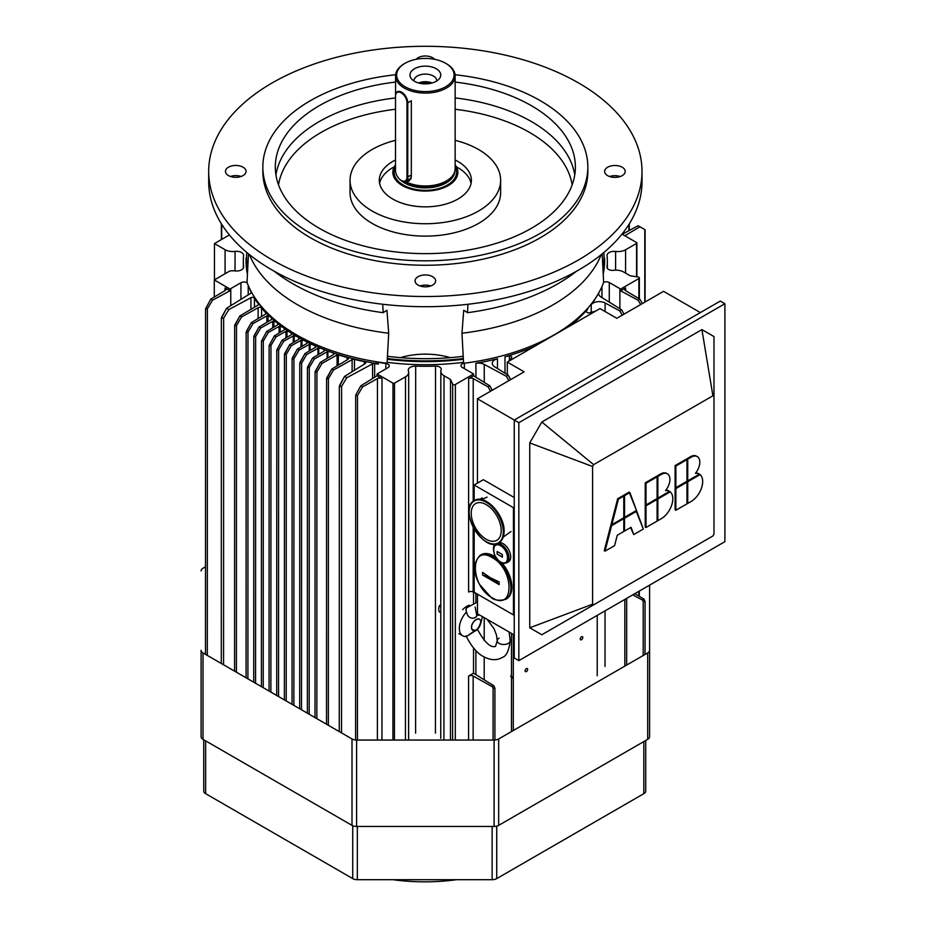 <?xml version="1.0" encoding="UTF-8"?>
<svg xmlns="http://www.w3.org/2000/svg" width="926" height="926" viewBox="0 0 926 926"><rect width="100%" height="100%" fill="white"/><g stroke="black" fill="none" stroke-linecap="round" stroke-linejoin="round"><path stroke-width="1.39" d="M502.367 557.186L497.146 554.176L497.146 551.526L502.367 554.535L502.367 557.186L497.146 554.176L497.146 551.526L502.367 554.535L502.367 557.186A37.92 21.888 -0 0 0 497.146 554.176L497.146 551.526L502.367 554.535L502.367 557.186L497.146 554.176L497.146 551.526L502.367 554.535L502.367 557.186L497.146 554.176L502.367 557.186A37.92 21.888 -0 0 0 497.146 554.176L502.367 557.186M500.63 545.703A9.978 5.764 -120 0 0 494.519 554.396A9.978 5.764 -120 0 0 506.742 561.457A9.978 5.764 -120 0 0 500.63 545.703C491.567 539.962 491.486 557.128 500.561 561.966C509.705 567.835 509.775 550.484 500.63 545.703A9.978 5.764 -120 0 0 494.519 554.396A9.978 5.764 -120 0 0 506.742 561.457A9.978 5.764 -120 0 0 500.63 545.703C491.567 539.962 491.486 557.128 500.561 561.966C509.705 567.835 509.775 550.484 500.63 545.703A1.088 0.625 120 0 1 501.371 544.569C508.906 551.225 510.712 557.302 506.788 562.8A10.834 6.251 60 0 1 506.753 562.823A10.834 6.251 60 0 0 506.788 562.8C503.86 563.147 501.417 565.798 494.878 555.473C492.678 548.759 493.037 544.951 495.954 544.037L501.371 544.569A10.834 6.251 60 0 1 508.455 554.118A10.834 6.251 60 0 1 506.788 562.8C503.86 563.147 501.417 565.798 494.878 555.473C492.678 548.759 493.037 544.951 495.954 544.037A10.834 6.251 60 0 1 501.371 544.569C508.906 551.225 510.712 557.302 506.788 562.8A10.834 6.251 60 0 0 508.455 554.118A10.834 6.251 60 0 0 501.371 544.569A1.088 0.625 120 0 0 500.63 545.703M503.061 543.608A10.834 6.251 60 0 1 510.133 553.146A10.834 6.251 60 0 1 508.478 561.827L506.788 562.8L508.478 561.827A10.834 6.251 60 0 0 510.133 553.146A10.834 6.251 60 0 0 503.061 543.608A10.834 6.251 60 0 0 499.126 542.59A10.834 6.251 60 0 1 503.061 543.608M495.896 544.083A10.834 6.251 60 0 1 495.954 544.037L501.371 544.569A10.834 6.251 60 0 0 495.954 544.037A10.834 6.251 60 0 0 495.896 544.083M499.137 584.595C495.364 580.405 489.854 577.222 482.596 575.046A40.524 29.482 41.4 0 1 482.596 572.384L490.12 577.592L499.137 581.933A40.524 15.024 73.6 0 1 499.137 584.595L482.596 575.046L482.596 572.384L490.12 577.592L499.137 581.933L499.137 584.595A37.92 21.888 -0 0 0 482.596 575.046A40.524 29.482 41.4 0 1 482.596 572.384L490.12 577.592L499.137 581.933A40.524 15.024 73.6 0 1 499.137 584.595L482.596 575.046L482.596 572.384L490.12 577.592L499.137 581.933L499.137 584.595C495.364 580.405 489.854 577.222 482.596 575.046L499.137 584.595A37.92 21.888 -0 0 0 482.596 575.046L499.137 584.595M492.215 557.66C469.91 543.539 469.748 585.799 492.053 597.675C514.543 612.144 514.717 569.421 492.215 557.66C469.91 543.539 469.748 585.799 492.053 597.675C514.543 612.144 514.717 569.421 492.215 557.66C469.91 543.539 469.748 585.799 492.053 597.675C514.543 612.144 514.717 569.421 492.215 557.66C469.91 543.539 469.748 585.799 492.053 597.675C514.543 612.144 514.717 569.421 492.215 557.66A1.088 0.625 120 0 1 492.968 556.491C508.386 564.432 517.183 594.052 505.7 599.33C498.859 601.02 493.905 600.291 490.849 597.131L479.691 584.595C472.839 572.592 473.024 562.811 480.235 555.23C483.777 553.308 488.025 553.725 492.968 556.491A25.453 14.7 60 0 1 509.601 578.924A25.453 14.7 60 0 1 505.7 599.33C498.859 601.02 493.905 600.291 490.849 597.131L479.691 584.595C472.839 572.592 473.024 562.811 480.235 555.23A25.453 14.7 60 0 1 485.93 554.084A25.453 14.7 60 0 0 480.235 555.23C483.777 553.308 488.025 553.725 492.968 556.491C508.386 564.432 517.183 594.052 505.7 599.33A25.453 14.7 60 0 0 509.601 578.924A25.453 14.7 60 0 0 492.968 556.491A1.088 0.625 120 0 0 492.215 557.66M493.859 555.982A25.453 14.7 60 0 1 495.85 557.255A25.453 14.7 60 0 0 493.859 555.982A25.453 14.7 60 0 0 481.126 554.72A25.453 14.7 60 0 1 493.859 555.982M501.95 562.869A25.453 14.7 60 0 1 506.591 598.809L505.712 599.319L506.591 598.809A25.453 14.7 60 0 0 501.95 562.869M488.801 554.651A25.453 14.7 60 0 1 492.968 556.491A25.453 14.7 60 0 0 488.801 554.651M480.744 622.168C480.895 614.795 469.841 621.774 471.716 628.777C475.293 632.111 478.302 629.912 480.744 622.168A6.505 3.75 120 0 0 475.57 619.888A6.505 3.75 120 0 0 471.693 628.708A6.505 3.75 120 0 0 477.839 628.777A6.505 3.75 120 0 0 480.42 624.309A6.505 3.75 120 0 0 480.744 622.168C480.895 614.795 469.841 621.774 471.716 628.777C475.293 632.111 478.302 629.912 480.744 622.168A6.505 3.75 120 0 0 475.57 619.888A6.505 3.75 120 0 0 471.693 628.708A6.505 3.75 120 0 0 477.839 628.777A6.505 3.75 120 0 0 480.42 624.309A6.505 3.75 120 0 0 480.744 622.168M475.212 617.573L476.844 615.871L475.119 606.97L476.844 615.871L475.212 617.573A6.505 5.035 29.9 0 0 476.67 616.172A6.505 5.035 29.9 0 1 475.212 617.573L472.711 618.255C469.32 618.024 467.271 615.906 466.542 611.924L465.917 610.188L466.646 607.815L477.469 602.027L466.646 607.815L465.94 609.47L466.669 607.792L465.917 610.188L466.542 611.924A16.251 9.376 120 0 0 462.711 635.826A16.251 9.376 120 0 0 466.542 636.532L476.844 629.796A6.505 1.69 160.9 0 1 475.212 630.988A6.505 1.69 160.9 0 1 472.711 632.18L476.844 629.796A6.505 1.69 160.9 0 1 475.212 630.988A6.505 1.69 160.9 0 1 472.711 632.18L466.542 636.532A16.251 9.376 120 0 1 459.342 628.384A16.251 9.376 120 0 1 466.542 611.924A16.251 9.376 120 0 0 462.711 635.826A16.251 9.376 120 0 0 466.542 636.532A16.251 9.376 120 0 1 459.342 628.384A16.251 9.376 120 0 1 466.542 611.924C467.271 615.906 469.32 618.024 472.711 618.255A6.505 5.035 29.9 0 0 475.212 617.573L472.711 618.255C469.32 618.024 467.271 615.906 466.542 611.924C467.271 615.906 469.32 618.024 472.711 618.255A6.505 5.035 29.9 0 0 475.212 617.573M497.216 640.711A6.505 3.75 0 0 0 503.698 644.496A6.505 3.75 0 0 0 510.214 640.746A6.505 3.75 0 0 1 503.756 644.496A6.505 3.75 0 0 1 497.216 640.78A6.505 3.75 0 0 0 503.756 644.496A6.505 3.75 0 0 0 510.214 640.746A6.505 3.75 0 0 1 503.698 644.496A6.505 3.75 0 0 1 497.216 640.711L496.475 635.062L494.148 628.881L487.099 619.32L494.148 628.881L496.475 635.062L497.216 640.711M469.25 605.187A16.251 9.376 120 0 0 462.664 609.678A16.251 9.376 120 0 1 469.25 605.187M480.698 622.839A16.251 9.376 120 0 0 482.261 616.519A16.251 9.376 120 0 1 481.52 620.466A16.251 9.376 120 0 0 482.261 616.519A16.251 9.376 120 0 1 480.698 622.839M499.126 638.095A6.505 3.75 0 0 0 497.216 640.78L495.491 646.417C490.537 648.026 484.495 642.285 477.365 629.194C484.495 642.285 490.537 648.026 495.491 646.417L497.216 640.78A6.505 3.75 0 0 1 499.126 638.095M638.107 300.244L640.699 304.538L638.107 300.244L639.901 299.202L625.559 290.625A3.253 1.875 180 0 1 624.645 289.329A3.253 1.875 180 0 1 625.594 287.998L620.663 290.845L638.107 300.244L639.901 299.202L625.559 290.625A3.253 1.875 180 0 1 624.645 289.329A3.253 1.875 180 0 1 625.594 287.998L620.663 290.845L638.107 300.244M642.366 303.578L639.901 299.202L642.366 303.578M619.888 308.705L619.888 288.657L620.663 289.074L620.663 290.845L620.663 289.074L638.871 278.564A1.62 0.938 0 0 0 639.345 277.904A1.62 0.938 0 0 0 638.141 277.001L630.189 275.763L623.661 272.001A10.834 6.251 0 0 0 613.637 270.311A5.417 3.125 180 0 1 607.028 267.255A5.417 3.125 180 0 1 607.039 267.082L607.039 267.082A181.994 105.101 180 0 0 607.329 261.225A181.994 105.101 180 0 1 607.039 267.082A5.417 3.125 180 0 0 607.028 267.255A5.417 3.125 180 0 0 613.637 270.311A10.834 6.251 0 0 1 623.661 272.001L630.189 275.763L638.141 277.001A1.62 0.938 0 0 1 639.345 277.904A1.62 0.938 0 0 1 638.871 278.564L638.871 298.589L638.871 278.564L620.663 289.074L609.273 282.523L619.888 288.657L619.888 308.705M643.211 601.333L643.2 655.515L643.211 601.333L645.052 601.495L643.998 599.122L634.842 593.647L643.998 599.122L642.424 600.036L643.211 601.333L645.052 601.495L643.998 599.122L642.424 600.036L643.211 601.333M632.782 594.839L642.424 600.036L632.782 594.839M463.208 356.29A174.956 101.027 180 0 1 387.438 356.279A174.956 101.027 180 0 0 463.208 356.29M597.224 675.795L597.235 615.362L597.224 675.795M582.801 637.528A1.783 1.03 -60 0 1 582.014 639.322A1.783 1.03 -60 0 1 580.637 639.808A1.783 1.03 -60 0 1 580.637 637.736A1.783 1.03 -60 0 1 582.431 636.706A1.783 1.03 -60 0 1 582.801 637.528A1.783 1.03 -60 0 1 582.014 639.322A1.783 1.03 -60 0 1 580.637 639.808A1.783 1.03 -60 0 1 580.637 637.736A1.783 1.03 -60 0 1 582.431 636.706A1.783 1.03 -60 0 1 582.801 637.528M527.646 669.371A1.783 1.03 -60 0 1 526.859 671.165A1.783 1.03 -60 0 1 525.482 671.651A1.783 1.03 -60 0 1 525.482 669.579A1.783 1.03 -60 0 1 527.276 668.549A1.783 1.03 -60 0 1 527.646 669.371A1.783 1.03 -60 0 1 526.859 671.165A1.783 1.03 -60 0 1 525.482 671.651A1.783 1.03 -60 0 1 525.482 669.579A1.783 1.03 -60 0 1 527.276 668.549A1.783 1.03 -60 0 1 527.646 669.371M595.43 311.217L589.735 312.722A2.165 1.25 180 0 1 587.57 312.722A2.165 1.25 180 0 1 586.482 311.645A2.165 1.25 180 0 1 586.494 311.518A12.999 7.512 180 0 1 587.755 308.971A180.917 104.476 0 0 1 568.923 326.519A180.917 104.476 0 0 0 587.755 308.971A12.999 7.512 180 0 0 586.494 311.518L586.494 311.518A2.165 1.25 180 0 0 586.482 311.645A2.165 1.25 180 0 0 587.57 312.722A2.165 1.25 180 0 0 589.735 312.722L595.43 311.217M504.983 356.765A180.917 104.476 0 0 0 535.367 345.896A180.917 104.476 0 0 1 504.983 356.765L504.983 373.213L504.983 356.765A12.999 7.512 0 0 1 509.381 356.035A12.999 7.512 0 0 0 504.983 356.765M511.476 357.911A2.165 1.25 0 0 0 511.765 357.286A2.165 1.25 0 0 0 509.381 356.035L509.381 360.006L509.381 356.035A2.165 1.25 0 0 1 511.765 357.286A2.165 1.25 0 0 1 511.476 357.911L508.443 361.441L511.476 357.911M463.336 358.512A178.741 103.226 180 0 1 387.323 358.501A178.741 103.226 180 0 0 463.336 358.512M247.705 269.177A178.741 103.226 180 0 1 246.802 252.439A178.741 103.226 180 0 0 247.705 269.177M603.845 252.52A178.741 103.226 180 0 1 602.953 269.165A178.741 103.226 180 0 0 603.845 252.52M603.081 271.607A179.285 103.538 0 0 0 604.609 258.123A179.285 103.538 0 0 1 603.081 271.607M246.038 258.053A179.285 103.538 0 0 0 247.578 271.596A179.285 103.538 0 0 1 246.038 258.053L246.038 261.144L246.038 258.053M387.288 359.265A179.285 103.538 0 0 0 463.37 359.265A179.285 103.538 0 0 1 387.288 359.265M462.201 362.506A179.285 103.538 180 0 1 388.457 362.494A179.285 103.538 180 0 0 462.201 362.506M247.439 274.108A179.285 103.538 180 0 1 246.038 261.144A179.285 103.538 180 0 0 247.439 274.108M604.609 261.213A179.285 103.538 180 0 1 603.208 274.119A179.285 103.538 180 0 0 604.609 261.213L604.609 258.123L604.609 261.213M607.062 255.634A181.994 105.101 180 0 1 607.329 261.225A181.994 105.101 180 0 0 607.062 255.634A7.038 4.063 0 0 1 607.062 255.426A7.038 4.063 0 0 0 607.062 255.634M615.605 251.455A7.038 4.063 0 0 0 607.062 255.426A7.038 4.063 0 0 1 615.605 251.455L615.605 270.172L615.605 251.455A10.834 6.251 180 0 0 625.582 249.765A10.834 6.251 180 0 1 615.605 251.455M636.567 243.422L625.582 249.765L625.571 273.101L625.582 249.765L636.567 243.422L636.567 276.747L636.567 243.422A1.088 0.625 180 0 0 636.891 242.971A1.088 0.625 180 0 1 636.567 243.422M636.567 242.531A1.088 0.625 180 0 1 636.891 242.971A1.088 0.625 180 0 0 636.567 242.531L622.006 234.116L636.567 242.531M625.559 235.331A3.253 1.875 0 0 0 624.957 235.829A3.253 1.875 0 0 1 625.559 235.331L625.559 236.176L625.559 235.331L639.901 226.754L638.107 225.724L622.249 234.255L638.107 225.724L639.901 226.754L625.559 235.331M644.797 229.59L639.901 226.754L644.797 229.59L644.785 302.177L644.797 229.59M643.269 228.71L645.109 229.764L643.269 228.71M214.45 279.86L214.462 243.584L225.076 249.707A10.834 6.251 0 0 0 235.054 251.397A7.038 4.063 180 0 1 243.596 255.379A7.038 4.063 180 0 1 243.584 255.588A181.994 105.101 180 0 0 243.33 261.155A181.994 105.101 180 0 1 243.584 255.588A7.038 4.063 180 0 0 243.596 255.379A7.038 4.063 180 0 0 235.054 251.397L235.042 270.924A7.038 4.063 0 0 0 243.596 266.954A7.038 4.063 0 0 0 243.584 266.734A181.994 105.101 180 0 1 243.33 261.155A181.994 105.101 180 0 0 243.584 266.734A7.038 4.063 0 0 1 243.596 266.954A7.038 4.063 0 0 1 235.054 270.924A10.834 6.251 180 0 0 229.775 271.017L214.288 279.953L214.288 297.038L214.288 279.953L229.995 289.028L229.995 290.799L212.552 300.186L207.378 308.728L205.549 308.89L210.758 299.144L225.099 290.579A3.253 1.875 0 0 0 226.002 289.271A3.253 1.875 0 0 0 225.053 287.951L229.995 290.799L212.552 300.186L207.378 308.728L207.308 655.411L207.378 308.728L205.549 308.89L210.758 299.144L212.552 300.186L210.758 299.144L225.099 290.579A3.253 1.875 0 0 0 226.002 289.271A3.253 1.875 0 0 0 225.053 287.951L229.995 290.799L229.995 289.028L214.288 279.953L229.775 271.017A10.834 6.251 180 0 1 235.054 270.924L235.054 251.397A10.834 6.251 0 0 1 225.076 249.707L225.076 273.737L225.076 249.707L214.462 243.584L229.405 234.961L214.462 243.584L214.45 279.86M221.719 317.062L226.557 308.277L250.599 293.403A2.165 1.25 0 0 0 251.177 292.547A2.165 1.25 0 0 0 251.096 292.199A181.45 104.788 180 0 1 250.078 290.104L250.078 289.421L250.078 290.104A5.417 3.125 0 0 1 250.668 290.579A5.417 3.125 0 0 0 250.078 290.104A181.45 104.788 180 0 0 251.096 292.199L251.096 292.894L251.096 292.199A2.165 1.25 0 0 1 251.177 292.547A2.165 1.25 0 0 1 250.599 293.403L226.557 308.277L228.826 309.585L223.641 318.174L221.36 318.336L226.557 308.277L228.826 309.585L223.641 318.174L221.36 318.336L221.719 317.062M273.899 321.195A1.088 0.625 0 0 0 272.73 321.31L260.715 328.012L255.645 336.601L253.805 336.763L259.014 327.028L260.715 328.012L255.645 336.601L253.805 336.763L254.106 335.721L259.014 327.028L271.376 319.632A1.088 0.625 0 0 0 271.677 319.215A6.505 3.75 0 0 0 271.677 319.157A6.505 3.75 0 0 0 268.077 315.789A1.088 0.625 0 0 0 266.838 315.905L253.064 323.591L247.983 332.179L246.142 332.341L251.351 322.595L253.064 323.591L247.983 332.179L246.142 332.341L246.443 331.3L251.351 322.595L265.912 313.902A1.088 0.625 0 0 0 266.075 313.162A181.45 104.788 180 0 1 261.583 308.08A2.165 1.25 0 0 0 258.123 307.721L241.57 316.947L236.489 325.547L234.648 325.709L239.869 315.963L241.57 316.947L236.489 325.547L234.648 325.709L234.961 324.656L239.869 315.963L257.845 305.21A2.165 1.25 0 0 0 258.458 304.341A2.165 1.25 0 0 0 258.285 303.855A181.45 104.788 180 0 1 254.453 298.184A2.165 1.25 0 0 0 250.934 297.686L228.826 309.585L250.934 297.686L250.923 309.353L250.934 297.686A2.165 1.25 0 0 1 254.453 298.184L254.442 307.247L254.453 298.184A181.45 104.788 180 0 0 258.285 303.855L258.285 304.828L258.285 303.855A2.165 1.25 0 0 1 258.458 304.341A2.165 1.25 0 0 1 257.845 305.21L239.869 315.963L241.57 316.947L258.123 307.721L258.123 318.556L258.123 307.721A2.165 1.25 0 0 1 261.583 308.08L261.583 316.484L261.583 308.08A181.45 104.788 180 0 0 266.075 313.162L266.075 313.764L266.075 313.162A1.088 0.625 0 0 1 265.912 313.902L251.351 322.595L253.064 323.591L266.838 315.905L266.838 322.341L266.838 315.905A1.088 0.625 0 0 1 268.077 315.789L268.077 321.611L268.077 315.789A6.505 3.75 0 0 1 271.677 319.157A6.505 3.75 0 0 1 271.677 319.215A1.088 0.625 0 0 1 271.376 319.632L259.014 327.028L260.715 328.012L272.73 321.31L272.73 327.827L272.73 321.31A1.088 0.625 0 0 1 273.899 321.195L273.899 327.133L273.899 321.195A6.505 3.75 0 0 1 276.7 322.503A180.917 104.476 180 0 1 253.053 294.838A180.917 104.476 180 0 0 276.712 322.503A6.505 3.75 0 0 0 273.899 321.195M277.858 324.482A6.505 3.75 0 0 0 276.7 322.503A180.917 104.476 180 0 0 283.148 327.538A6.505 3.75 0 0 0 280.208 326.322A1.088 0.625 0 0 0 279.096 326.461L268.378 332.434L263.297 341.034L261.468 341.185L266.676 331.45L277.557 324.945A1.088 0.625 0 0 0 277.858 324.482A6.505 3.75 0 0 0 276.7 322.503A180.917 104.476 180 0 0 283.148 327.538A6.505 3.75 0 0 0 280.208 326.322A1.088 0.625 0 0 0 279.096 326.461L268.378 332.434L263.297 341.034L261.468 341.185L266.676 331.45L268.378 332.434L266.676 331.45L277.557 324.945A1.088 0.625 0 0 0 277.858 324.482L277.858 324.482M284.201 329.969A1.088 0.625 0 0 0 284.502 329.471A6.505 3.75 0 0 0 283.148 327.538A180.917 104.476 180 0 0 290.046 332.307A6.505 3.75 0 0 0 286.991 331.195A1.088 0.625 0 0 0 285.937 331.346L276.041 336.856L270.959 345.456L269.119 345.618L274.339 335.872L284.201 329.969A1.088 0.625 0 0 0 284.502 329.471A6.505 3.75 0 0 0 283.148 327.538A180.917 104.476 180 0 0 290.046 332.307A6.505 3.75 0 0 0 290.046 332.307L290.046 332.307A6.505 3.75 0 0 0 286.991 331.195A1.088 0.625 0 0 0 285.937 331.346L276.041 336.856L270.959 345.456L269.119 345.618L274.339 335.872L276.041 336.856L274.339 335.872L284.201 329.969M291.609 334.193A6.505 3.75 0 0 0 290.081 332.33A6.505 3.75 0 0 0 290.046 332.307L290.081 330.929L290.081 332.33A180.917 104.476 180 0 0 297.396 336.809A6.505 3.75 180 0 1 297.466 336.844A6.505 3.75 180 0 1 299.144 338.638A1.088 0.625 180 0 1 298.866 339.217L289.653 344.727L284.444 354.461L286.284 354.299L291.366 345.711L289.653 344.727L284.745 353.419L284.444 354.461L286.284 354.299L291.366 345.711L301.008 340.328A1.088 0.625 180 0 1 301.934 340.155A6.505 3.75 180 0 1 305.21 341.057A180.917 104.476 180 0 1 297.466 336.844A180.917 104.476 180 0 1 297.396 336.809A180.917 104.476 180 0 1 290.081 332.33A6.505 3.75 0 0 1 291.609 334.193L291.609 334.193A1.088 0.625 0 0 1 291.621 334.286A1.088 0.625 0 0 0 291.609 334.193M291.32 334.726A1.088 0.625 0 0 0 291.621 334.286A1.088 0.625 0 0 1 291.32 334.726L281.99 340.293L283.703 341.277L278.622 349.878L276.781 350.04L281.99 340.293L291.32 334.726M293.241 335.964L283.703 341.277L278.622 349.878L276.781 350.04L281.99 340.293L283.703 341.277L293.241 335.964L293.241 342.574L293.241 335.964A1.088 0.625 0 0 1 294.236 335.802A6.505 3.75 180 0 1 297.408 336.809A6.505 3.75 180 0 1 297.466 336.844A4959.135 3047.825 118.1 0 0 297.408 335.733A4959.135 3047.825 118.1 0 1 297.466 336.844A6.505 3.75 180 0 1 299.144 338.638A1.088 0.625 180 0 1 298.866 339.217L289.653 344.727L291.366 345.711L301.008 340.328A1.088 0.625 180 0 1 301.934 340.155A6.505 3.75 180 0 1 305.21 341.057A6.505 3.75 180 0 1 305.244 341.081A6.505 3.75 180 0 1 307.131 342.828A1.088 0.625 180 0 1 306.876 343.43L297.315 349.148L292.107 358.883L293.936 358.732L299.017 350.132L297.315 349.148L292.408 357.841L292.107 358.883L293.936 358.732L299.017 350.132L309.249 344.437A1.088 0.625 180 0 1 310.106 344.264A6.505 3.75 180 0 1 313.463 345.039A180.917 104.476 180 0 1 305.244 341.081L305.21 341.057A180.917 104.476 180 0 1 297.466 336.844A180.917 104.476 180 0 1 297.396 336.809A6.505 3.75 180 0 0 294.236 335.802A1.088 0.625 0 0 0 293.241 335.964M315.569 346.741A1.088 0.625 180 0 1 315.326 347.389L304.978 353.57L299.769 363.316L301.598 363.154L306.68 354.554L304.978 353.57L300.07 362.263L299.769 363.316L301.598 363.154L306.68 354.554L317.954 348.28A1.088 0.625 180 0 1 318.752 348.095A6.505 3.75 180 0 1 322.167 348.766A180.917 104.476 180 0 1 313.463 345.039A6.505 3.75 180 0 1 315.569 346.741A1.088 0.625 180 0 1 315.326 347.389L304.978 353.57L306.68 354.554L317.954 348.28A1.088 0.625 180 0 1 318.752 348.095A6.505 3.75 180 0 1 322.167 348.766A6.505 3.75 180 0 1 324.447 350.387A1.088 0.625 180 0 1 324.227 351.07L312.641 357.992L307.42 367.738L309.261 367.576L314.342 358.975L312.641 357.992L307.733 366.696L307.42 367.738L309.261 367.576L314.342 358.975L327.133 351.845A1.088 0.625 180 0 1 327.873 351.672A6.505 3.75 180 0 1 333.788 353.755A1.088 0.625 180 0 1 333.603 354.461L320.292 362.425L315.083 372.159L316.923 371.997L322.005 363.409L320.292 362.425L315.384 371.118L315.083 372.159L316.923 371.997L322.005 363.409L337.076 355.005A1.088 0.625 180 0 1 338.349 354.901A181.45 104.788 0 0 0 347.146 357.505A2.165 1.25 180 0 1 348.373 358.628A2.165 1.25 180 0 1 347.771 359.496L331.786 369.057L326.577 378.803L328.406 378.641L333.487 370.041L331.786 369.057L326.878 377.75L326.577 378.803L328.406 378.641L333.487 370.041L352.111 359.658A2.165 1.25 180 0 1 354.461 359.404A181.45 104.788 0 0 0 364.288 361.626A2.165 1.25 180 0 1 365.724 362.807A2.165 1.25 180 0 1 365.145 363.652L344.53 376.419L339.333 386.478L341.601 386.304L346.799 377.727L344.53 376.419L339.692 385.204L339.333 386.478L341.601 386.304L346.799 377.727L372.565 363.849A2.165 1.25 180 0 1 374.648 363.559A181.45 104.788 0 0 0 378.271 364.15A5.417 3.125 0 0 0 376.176 363.49A180.917 104.476 180 0 1 322.167 348.766A180.917 104.476 180 0 1 313.463 345.039A180.917 104.476 180 0 1 305.244 341.081A6.505 3.75 180 0 1 305.244 341.081A6.505 3.75 180 0 1 307.131 342.828A1.088 0.625 180 0 1 306.876 343.43L297.315 349.148L299.017 350.132L309.249 344.437A1.088 0.625 180 0 1 310.106 344.264A6.505 3.75 180 0 1 313.463 345.039A6.505 3.75 180 0 1 315.569 346.741L315.569 346.741M230.771 288.611L229.995 289.028L230.771 288.611L230.759 305.684L230.771 288.611L240.934 282.743L230.771 288.611M247.184 282.824A4.329 2.5 0 0 0 240.934 282.743L240.922 299.387L240.934 282.743A4.329 2.5 0 0 1 247.184 282.824M297.466 335.374L297.466 336.844L297.466 335.374M368.965 360.445A180.917 104.476 0 0 0 376.176 361.719A5.417 3.125 180 0 1 378.271 362.379A181.45 104.788 0 0 0 385.841 363.455A4.329 2.5 180 0 1 389.233 365.897A4.329 2.5 180 0 1 387.959 367.668L377.079 373.977L377.079 375.748L360.804 385.818L355.989 394.569L355.688 395.61L357.517 395.448L362.598 386.86L360.804 385.818L355.989 394.569L355.688 395.61L357.517 395.448L362.598 386.86L377.449 378.572A3.253 1.875 180 0 1 382.01 378.595L377.079 375.748L360.804 385.818L362.598 386.86L377.449 378.572A3.253 1.875 180 0 1 382.01 378.595L377.079 375.748L377.079 373.977L392.983 383.167A1.088 0.625 0 0 0 394.511 383.167L405.507 376.824A10.834 6.251 0 0 0 408.679 372.402A10.834 6.251 0 0 0 408.424 371.06A7.038 4.063 180 0 1 408.262 370.192A7.038 4.063 180 0 1 415.681 366.129L415.612 733.172L415.681 366.129A181.994 105.101 180 0 0 435.509 366.117A181.994 105.101 180 0 1 415.681 366.129A7.038 4.063 180 0 0 408.262 370.192A7.038 4.063 180 0 0 408.424 371.06A10.834 6.251 0 0 1 408.679 372.402A10.834 6.251 0 0 1 405.507 376.824L405.438 740.048L405.507 376.824L394.511 383.167L394.441 740.048L394.511 383.167A1.088 0.625 0 0 1 392.983 383.167L392.913 740.048L392.983 383.167L377.079 373.977L387.959 367.668A4.329 2.5 180 0 0 389.233 365.897A4.329 2.5 180 0 0 385.841 363.455L385.841 368.895L385.841 363.455A181.45 104.788 0 0 1 378.271 362.379L378.271 364.15A5.417 3.125 0 0 0 376.176 363.49A180.917 104.476 180 0 1 322.167 348.766A6.505 3.75 180 0 1 324.447 350.387A1.088 0.625 180 0 1 324.227 351.07L312.641 357.992L314.342 358.975L327.133 351.845A1.088 0.625 180 0 1 327.873 351.672A6.505 3.75 180 0 1 333.788 353.755A1.088 0.625 180 0 1 333.603 354.461L320.292 362.425L322.005 363.409L337.076 355.005A1.088 0.625 180 0 1 338.349 354.901A181.45 104.788 0 0 0 347.146 357.505A2.165 1.25 180 0 1 348.373 358.628A2.165 1.25 180 0 1 347.771 359.496L331.786 369.057L333.487 370.041L352.111 359.658A2.165 1.25 180 0 1 354.461 359.404A181.45 104.788 0 0 0 364.288 361.626A2.165 1.25 180 0 1 365.724 362.807A2.165 1.25 180 0 1 365.145 363.652L344.53 376.419L346.799 377.727L372.565 363.849A2.165 1.25 180 0 1 374.648 363.559A181.45 104.788 0 0 0 378.271 364.15L378.271 362.379A5.417 3.125 180 0 0 376.176 361.719L376.176 363.49L376.176 361.719A180.917 104.476 0 0 1 368.965 360.445M441.089 369.925A5.417 3.125 0 0 0 441.227 369.243A5.417 3.125 0 0 0 435.509 366.117A5.417 3.125 0 0 1 441.227 369.243A5.417 3.125 0 0 1 441.089 369.925A10.834 6.251 180 0 0 440.834 371.303A10.834 6.251 180 0 1 441.089 369.925M439.595 605.384L440.788 607.028L439.595 605.384A7.42 4.283 120 0 0 439.595 612.109L440.788 612.549L439.595 612.109A7.42 4.283 120 0 1 439.595 605.384M444.005 375.725A10.834 6.251 180 0 1 440.834 371.303A10.834 6.251 180 0 0 444.005 375.725L443.936 740.048L444.005 375.725L450.534 379.486L450.464 740.048L450.534 379.486L444.005 375.725M452.664 384.082L450.534 379.486L452.664 384.082L452.594 740.048L452.664 384.082A1.62 0.938 180 0 0 455.384 384.498A1.62 0.938 180 0 1 452.664 384.082M473.58 373.988L455.372 384.498L455.314 740.048L455.384 384.51L473.58 373.988L473.58 375.759L489.842 385.841L492.262 390.228L489.842 385.841L488.048 386.871L473.209 378.584A3.253 1.875 0 0 0 468.649 378.607L473.58 375.759L489.842 385.841L488.048 386.871L473.209 378.584A3.253 1.875 0 0 0 468.649 378.607L473.58 375.759L472.862 373.548L473.58 373.988M468.591 676.038L473.522 673.19L493.871 685.796L492.296 686.71L473.151 676.026A3.253 1.875 0 0 0 468.591 676.049L473.522 673.19L493.871 685.796L494.912 688.18L493.083 688.03L492.296 686.71L473.151 676.026A3.253 1.875 0 0 0 468.591 676.049L468.579 740.048L468.591 676.049M473.545 592.212L473.533 602.838L473.545 592.212M473.533 648.061L473.522 673.19L473.533 648.061M468.602 592.027A3.253 1.875 180 0 1 473.163 592.003L477.469 594.399L473.163 592.003A3.253 1.875 180 0 0 468.602 592.027L468.649 378.607L468.602 592.027M490.606 391.189L488.048 386.871L490.606 391.189M462.248 367.414L472.862 373.548L462.248 367.414A4.329 2.5 0 0 1 460.974 365.643A4.329 2.5 0 0 0 462.248 367.414M464.377 363.2A4.329 2.5 0 0 0 460.974 365.643A4.329 2.5 0 0 1 464.377 363.2L464.366 368.641L464.377 363.2A180.917 104.476 180 0 0 481.647 360.469A180.917 104.476 180 0 1 464.377 363.2M475.929 363.258A180.917 104.476 0 0 0 497.47 358.767A8.67 5 0 0 0 492.262 363.362A8.67 5 0 0 0 494.588 366.777L508.235 375.227L510.654 379.614L508.235 375.227L506.348 376.303L484.263 364.404A8.67 5 0 0 0 475.929 363.258A180.917 104.476 0 0 0 497.47 358.767A8.67 5 0 0 0 492.262 363.362A8.67 5 0 0 0 494.588 366.777L508.235 375.227L506.348 376.303L484.263 364.404A8.67 5 0 0 0 475.929 363.258L475.918 377.218L475.929 363.258M591.228 304.642A180.917 104.476 0 0 0 597.583 294.908A180.917 104.476 0 0 1 591.228 304.642A8.67 5 180 0 1 605.095 302.976L619.726 310.858L622.318 315.153L619.726 310.858L621.601 309.77L600.997 297.014A8.67 5 180 0 1 598.671 293.6A8.67 5 180 0 1 598.763 292.882A8.67 5 180 0 0 598.671 293.6A8.67 5 180 0 0 600.997 297.014L621.601 309.77L624.02 314.169L621.601 309.77L619.726 310.858L605.095 302.976L605.095 311.518L605.095 302.976A8.67 5 180 0 0 591.228 304.642L591.228 312.224L591.228 304.642M511.476 677.427L510.666 676.096L511.476 676.536A1.088 0.625 0 0 0 512.367 676.698L512.367 678.26L511.476 676.536A1.088 0.625 0 0 0 512.367 676.698L512.367 678.26L511.476 677.427L511.465 731.575L511.476 677.427M508.941 380.598L506.348 376.303L508.941 380.598M511.314 676.443L512.367 678.26L511.314 676.443M603.636 282.28A4.329 2.5 180 0 1 609.273 282.523L609.273 302.131L609.273 282.523A4.329 2.5 180 0 0 603.636 282.28M420.925 83.514A9.364 5.406 180 0 1 429.803 83.514A9.364 5.406 180 0 0 420.925 83.514M418.61 82.993A11.378 6.563 180 0 1 432.106 82.993A11.378 6.563 180 0 0 418.61 82.993M414.003 81.002A11.378 6.563 180 0 1 413.991 80.678A11.378 6.563 180 0 1 425.358 74.103A11.378 6.563 180 0 1 436.736 80.678A11.378 6.563 180 0 1 436.725 81.002A11.378 6.563 180 0 0 436.736 80.678A11.378 6.563 180 0 0 425.358 74.103A11.378 6.563 180 0 0 413.991 80.678A11.378 6.563 180 0 0 414.003 81.002M436.239 81.291A15.383 8.878 180 0 1 411.329 78.641A15.383 8.878 180 0 1 425.37 66.14A15.383 8.878 180 0 1 439.399 78.641A15.383 8.878 180 0 1 436.239 81.291A15.383 8.878 180 0 1 411.329 78.641A15.383 8.878 180 0 1 425.37 66.14A15.383 8.878 180 0 1 439.399 78.641A15.383 8.878 180 0 1 436.239 81.291M445.661 86.743A28.706 16.575 0 0 0 445.661 63.292A28.706 16.575 0 0 0 405.067 63.281A28.706 16.575 0 0 0 405.056 86.731A28.706 16.575 0 0 0 445.661 86.743A28.706 16.575 0 0 0 445.661 63.292A28.706 16.575 0 0 0 405.067 63.281A28.706 16.575 0 0 0 405.056 86.731A28.706 16.575 0 0 0 445.661 86.743M446.425 88.063A29.794 17.2 180 0 1 399.083 84A29.794 17.2 180 0 1 395.576 75.897A29.794 17.2 180 0 1 404.303 63.72A29.794 17.2 180 0 0 395.576 75.897A29.794 17.2 180 0 0 399.083 84A29.794 17.2 180 0 0 446.425 88.063A29.794 17.2 180 0 0 455.152 75.909A29.794 17.2 180 0 1 446.425 88.063M446.425 63.732A29.794 17.2 180 0 1 455.152 75.909A29.794 17.2 180 0 0 446.425 63.732L445.661 63.292L446.425 63.732M410.959 178.868A8.45 4.873 60 0 1 410.137 178.672A8.45 4.873 60 0 0 410.959 178.868M411.329 100.807L411.318 176.866L409.06 181.091L405.241 181.369L409.06 181.091L411.318 176.866L411.329 100.807M409.79 178.868A8.67 5 -120 0 0 410.831 179.146A8.67 5 -120 0 1 409.79 178.868M405.137 181.403A29.794 17.2 0 0 0 446.413 180.929A29.794 17.2 0 0 0 452.536 175.79A29.794 17.2 0 0 0 455.141 168.764L455.152 75.909L455.141 168.764A29.794 17.2 0 0 1 452.536 175.79A29.794 17.2 0 0 1 446.413 180.929A29.794 17.2 0 0 1 405.137 181.403M446.251 181.149A29.574 17.073 180 0 1 404.951 181.438A29.574 17.073 180 0 0 446.251 181.149A29.574 17.073 180 0 0 452.339 176.056A29.574 17.073 180 0 1 446.251 181.149M448.323 185.57A32.503 18.763 0 0 0 457.849 172.305A32.503 18.763 0 0 0 455.141 164.805A32.503 18.763 0 0 1 457.849 172.305A32.503 18.763 0 0 1 448.323 185.57A32.503 18.763 0 0 1 412.903 189.633A32.503 18.763 0 0 1 392.844 172.294A32.503 18.763 0 0 0 412.903 189.633A32.503 18.763 0 0 0 448.323 185.57M395.495 164.874A32.503 18.763 0 0 0 392.844 172.294A32.503 18.763 0 0 1 395.495 164.874M407.764 102.821L407.753 177.109A8.67 5 60 0 1 405.958 181.079A8.67 5 60 0 1 401.618 180.651A8.67 5 60 0 0 405.958 181.079L411.202 178.047L405.958 181.079A8.67 5 60 0 0 407.753 177.109L406.989 177.109L407 102.821A8.126 4.688 -120 0 0 401.259 92.866A8.126 4.688 -120 0 0 395.506 96.188L395.495 170.477A8.126 4.688 -120 0 0 401.236 180.431A8.126 4.688 -120 0 0 406.989 177.109L407 102.821A8.126 4.688 -120 0 0 401.259 92.866A8.126 4.688 -120 0 0 395.506 96.188L395.495 170.477A8.126 4.688 -120 0 0 401.236 180.431A8.126 4.688 -120 0 0 406.989 177.109L411.318 175.049L407.753 177.109L407.764 102.821L411.329 100.76L407.764 102.821A8.67 5 60 0 0 403.979 94.093A8.67 5 60 0 0 397.3 91.778A8.67 5 60 0 1 403.979 94.093A8.67 5 60 0 1 407.764 102.821L407 102.821L407.764 102.821M395.506 95.737A8.67 5 60 0 1 397.3 91.778A8.67 5 60 0 0 395.506 95.737L395.506 95.737M379.614 183.348A46.045 26.588 180 0 1 394.245 166.842A46.045 26.588 180 0 0 379.614 183.348M456.437 166.854A46.045 26.588 180 0 1 471.068 183.36A46.045 26.588 180 0 0 456.437 166.854M457.895 199.067A46.045 26.588 180 0 1 407.718 204.82A46.045 26.588 180 0 1 379.301 180.246A46.045 26.588 180 0 1 395.495 160.013A46.045 26.588 180 0 0 379.301 180.246A46.045 26.588 180 0 0 407.718 204.82A46.045 26.588 180 0 0 457.895 199.067A46.045 26.588 180 0 0 471.38 180.269A46.045 26.588 180 0 1 457.895 199.067M455.141 159.99A46.045 26.588 180 0 1 471.38 180.269A46.045 26.588 180 0 0 455.141 159.99M478.58 211.012A75.295 43.476 180 0 1 396.525 220.423A75.295 43.476 180 0 1 350.051 180.246A75.295 43.476 180 0 1 395.495 140.335A75.295 43.476 180 0 0 350.051 180.246A75.295 43.476 180 0 0 396.525 220.423A75.295 43.476 180 0 0 478.58 211.012A75.295 43.476 180 0 0 500.63 180.281A75.295 43.476 180 0 1 478.58 211.012M455.141 140.335A75.295 43.476 180 0 1 500.63 180.281A75.295 43.476 180 0 0 455.141 140.335M478.58 223.398A75.295 43.476 180 0 1 396.525 232.808A75.295 43.476 180 0 1 350.051 192.631L350.051 180.246L350.051 192.631A75.295 43.476 180 0 0 396.525 232.808A75.295 43.476 180 0 0 478.58 223.398A75.295 43.476 180 0 0 500.63 192.654A75.295 43.476 180 0 1 478.58 223.398M278.529 184.83A147.431 85.134 180 0 1 395.506 109.268A147.431 85.134 180 0 0 278.529 184.83M455.152 109.268A147.431 85.134 180 0 1 572.152 184.887A147.431 85.134 180 0 0 455.152 109.268M275.936 174.887A150.035 86.639 180 0 1 395.506 97.924A150.035 86.639 180 0 0 275.936 174.887M455.152 97.924A150.035 86.639 180 0 1 574.757 174.945A150.035 86.639 180 0 0 455.152 97.924M531.443 228.271A150.035 86.639 0 0 0 575.382 167.027A150.035 86.639 0 0 0 455.152 82.078A150.035 86.639 0 0 1 575.382 167.027A150.035 86.639 0 0 1 531.443 228.271A150.035 86.639 0 0 1 367.923 247.034A150.035 86.639 0 0 1 275.311 166.969A150.035 86.639 0 0 0 367.923 247.034A150.035 86.639 0 0 0 531.443 228.271M395.576 82.067A150.035 86.639 0 0 0 275.311 166.969A150.035 86.639 0 0 1 395.576 82.067M540.252 233.364A162.501 93.839 0 0 0 587.836 167.027A162.501 93.839 0 0 0 455.083 74.751A162.501 93.839 0 0 1 587.836 167.027L587.836 171.449A162.501 93.839 0 0 1 540.252 237.785A162.501 93.839 0 0 0 587.836 171.449L587.836 167.027A162.501 93.839 0 0 1 540.252 233.364A162.501 93.839 0 0 1 363.154 253.678A162.501 93.839 0 0 1 262.845 166.958A162.501 93.839 0 0 0 363.154 253.678A162.501 93.839 0 0 0 540.252 233.364M395.645 74.74A162.501 93.839 0 0 0 262.845 166.958L262.845 171.379A162.501 93.839 0 0 0 363.154 258.099A162.501 93.839 0 0 0 540.252 237.785A162.501 93.839 0 0 1 363.154 258.099A162.501 93.839 0 0 1 262.845 171.379L262.845 166.958A162.501 93.839 0 0 1 395.645 74.74M228.49 175.593A10.29 5.938 0 0 0 239.707 176.878A10.29 5.938 0 0 0 246.061 171.391A10.29 5.938 0 0 0 235.771 165.453A10.29 5.938 0 0 0 225.469 171.391A10.29 5.938 0 0 0 228.49 175.593A10.29 5.938 0 0 0 239.707 176.878A10.29 5.938 0 0 0 246.061 171.391A10.29 5.938 0 0 0 235.771 165.453A10.29 5.938 0 0 0 225.469 171.391A10.29 5.938 0 0 0 228.49 175.593M241.084 176.472A10.29 5.938 0 0 0 230.435 176.472A10.29 5.938 0 0 1 241.084 176.472M248.492 253.84L247.011 282.372A182.364 105.309 0 0 0 387.08 363.27L388.7 333.221L386.941 310.279A54.171 31.276 0 0 0 383.214 312.687L382.693 304.249L383.214 312.687A187.411 108.226 180 0 1 274.2 271.214A187.411 108.226 180 0 0 383.214 312.687A54.171 31.276 0 0 1 386.941 310.279L388.7 333.221A180.512 104.244 180 0 1 249.464 254.627A180.512 104.244 180 0 0 388.7 333.221L387.08 363.27A182.364 105.309 0 0 1 247.011 282.372L248.492 253.84M463.729 310.291L461.97 333.233L463.579 363.281A182.364 105.309 0 0 0 603.636 282.418L602.178 253.909L603.636 282.418A182.364 105.309 0 0 1 463.579 363.281L461.97 333.233A180.512 104.244 180 0 0 601.194 254.696A180.512 104.244 180 0 1 461.97 333.233L463.729 310.291A54.171 31.276 0 0 1 467.468 312.699A54.171 31.276 0 0 0 463.729 310.291M576.447 271.272A187.411 108.226 180 0 1 467.468 312.699L467.977 304.26L467.468 312.699A187.411 108.226 180 0 0 576.447 271.272M400.402 357.644A54.171 31.276 180 0 1 450.256 357.656A54.171 31.276 180 0 0 400.402 357.644M418.066 57.736A10.29 5.938 0 0 0 416.11 59.322A10.29 5.938 0 0 1 418.066 57.736A10.29 5.938 0 0 1 434.572 59.31A10.29 5.938 0 0 0 418.066 57.736M622.203 167.236A10.29 5.938 0 0 0 610.986 165.951A10.29 5.938 0 0 0 604.632 171.437A10.29 5.938 0 0 0 614.922 177.387A10.29 5.938 0 0 0 625.212 171.437A10.29 5.938 0 0 0 622.203 167.236A10.29 5.938 0 0 0 610.986 165.951A10.29 5.938 0 0 0 604.632 171.437A10.29 5.938 0 0 0 614.922 177.387A10.29 5.938 0 0 0 625.212 171.437A10.29 5.938 0 0 0 622.203 167.236M620.246 176.53A10.29 5.938 0 0 0 609.597 176.53A10.29 5.938 0 0 1 620.246 176.53M432.627 285.092A10.29 5.938 0 0 0 435.637 280.891A10.29 5.938 0 0 0 425.347 274.953A10.29 5.938 0 0 0 415.056 280.891A10.29 5.938 0 0 0 421.411 286.377A10.29 5.938 0 0 0 432.627 285.092A10.29 5.938 0 0 0 435.637 280.891A10.29 5.938 0 0 0 425.347 274.953A10.29 5.938 0 0 0 415.056 280.891A10.29 5.938 0 0 0 421.411 286.377A10.29 5.938 0 0 0 432.627 285.092M430.671 285.984A10.29 5.938 0 0 0 420.022 285.972A10.29 5.938 0 0 1 430.671 285.984M578.542 270.079A216.661 125.114 180 0 1 342.423 297.165A216.661 125.114 180 0 1 208.686 181.542L208.686 171.379A216.661 125.114 180 0 1 425.37 46.3A216.661 125.114 180 0 1 642.007 171.46A216.661 125.114 180 0 1 578.553 259.905A216.661 125.114 180 0 1 342.423 286.991A216.661 125.114 180 0 1 208.686 171.379A216.661 125.114 180 0 1 425.37 46.3A216.661 125.114 180 0 1 642.007 171.46A216.661 125.114 180 0 1 578.553 259.905A216.661 125.114 180 0 1 342.423 286.991A216.661 125.114 180 0 1 208.686 171.379L208.686 181.542A216.661 125.114 180 0 0 342.423 297.165A216.661 125.114 180 0 0 578.542 270.079A216.661 125.114 180 0 0 642.007 181.623A216.661 125.114 180 0 1 578.542 270.079M392.902 879.7A138.9 80.192 0 0 0 456.576 879.7A138.9 80.192 0 0 1 392.902 879.7M645.735 740.476L645.735 791.024A6.505 3.75 0 0 1 643.825 793.675A6.505 3.75 0 0 0 645.735 791.024L645.735 740.476M496.73 878.6L643.825 793.675L496.73 878.6A6.505 3.75 0 0 1 492.134 879.7A6.505 3.75 0 0 0 496.73 878.6L496.73 826.142L496.73 878.6M357.332 879.7L492.134 879.7L357.332 879.7A6.505 3.75 0 0 1 352.737 878.6A6.505 3.75 0 0 0 357.332 879.7L357.332 826.467L357.332 879.7M205.641 793.675L352.737 878.6L205.641 793.675A6.505 3.75 0 0 1 203.743 791.024A6.505 3.75 0 0 0 205.641 793.675L205.641 740.869L205.641 793.675M203.743 739.77L203.743 791.024L203.743 739.77M203.002 568.24L205.491 566.805L203.002 568.24A6.505 3.75 180 0 0 201.104 570.891A6.505 3.75 180 0 1 203.002 568.24M201.104 650.272L201.104 736.691A6.505 3.75 0 0 0 203.002 739.342L352.007 825.367A6.505 3.75 0 0 0 356.603 826.467L494.09 826.467A6.505 3.75 -0 0 0 498.686 825.367L647.691 739.342A6.505 3.75 0 0 0 649.589 736.691L649.589 650.272A6.505 3.75 180 0 1 647.691 652.923L498.686 738.948A6.505 3.75 180 0 1 494.09 740.048L356.603 740.048A6.505 3.75 180 0 1 352.007 738.948L203.002 652.923A6.505 3.75 180 0 1 201.104 650.272L201.104 736.691A6.505 3.75 0 0 0 203.002 739.342L352.007 825.367A6.505 3.75 0 0 0 356.603 826.467L494.09 826.467A6.505 3.75 -0 0 0 498.686 825.367L647.691 739.342A6.505 3.75 0 0 0 649.589 736.691L649.589 650.272A6.505 3.75 180 0 1 647.691 652.923L498.686 738.948A6.505 3.75 180 0 1 494.09 740.048L356.603 740.048A6.505 3.75 180 0 1 352.007 738.948L203.002 652.923A6.505 3.75 180 0 1 201.104 650.272M649.589 585.139L649.589 650.272L649.589 585.139M482.249 497.864A21.668 12.513 -120 0 0 480.548 499.415A21.668 12.513 -120 0 1 482.249 497.864M480.2 499.38A21.668 12.513 60 0 1 481.856 498.072A21.668 12.513 60 0 0 480.2 499.38M616.843 318.312L599.99 308.578L507.309 362.089L524.162 371.824L477.434 398.793L477.446 483.106L477.434 398.793L514.243 420.045L514.243 657.969L518.838 660.632L518.838 422.696L724.896 303.728L724.896 541.664L518.838 660.632L518.838 422.696L477.434 398.793L524.162 371.824L507.309 362.089L507.309 374.648L507.309 362.089L599.99 308.578L616.843 318.312L663.572 291.331L700.38 312.571L663.572 291.331L616.843 318.312M477.469 594.156L477.469 613.764L514.243 634.981L477.469 613.764L477.469 594.156M514.243 507.228L513.444 507.68L513.467 614.933L514.243 614.494L513.467 614.933L474.181 592.258L474.17 529.001L474.181 592.258L513.467 614.933L513.444 507.68L474.158 485.004L513.444 507.68L514.243 507.228M483.349 479.703L514.243 497.528L483.349 479.703L474.158 485.004L474.158 500.781L474.158 485.004L483.349 479.703M501.209 530.586A21.205 12.246 60 0 1 497.389 539.927A21.205 12.246 60 0 1 475.605 528.051A21.205 12.246 60 0 1 476.219 503.258A21.205 12.246 60 0 1 492.331 509.659A21.205 12.246 60 0 1 501.209 530.586A21.205 12.246 60 0 1 497.389 539.927A21.205 12.246 60 0 1 475.605 528.051A21.205 12.246 60 0 1 476.219 503.258A21.205 12.246 60 0 1 492.331 509.659A21.205 12.246 60 0 1 501.209 530.586M675.1 487.261L675.876 487.701L675.876 466.033L675.1 465.593L686.212 459.18L686.976 459.62L686.976 458.74L687.74 459.18L687.74 480.849L699.396 474.124A16.251 9.387 -60 0 0 699.315 474.077A16.251 9.387 -60 0 1 699.396 474.124L687.74 480.849L686.976 480.409L687.74 480.849L687.74 459.18L691.19 457.189A12.188 7.038 -60 0 1 697.29 456.587A12.188 7.038 -60 0 1 695.414 473.371A16.251 9.387 -60 0 1 699.315 474.077A16.251 9.387 -60 0 0 695.414 473.371A12.188 7.038 -60 0 0 697.29 456.587A12.188 7.038 -60 0 0 691.19 457.189L690.426 456.75A12.188 7.038 -60 0 1 696.514 456.148L697.29 456.587L696.514 456.148A12.188 7.038 -60 0 0 690.426 456.75L686.976 458.74L687.74 459.18L691.19 457.189L690.426 456.75L686.976 458.74L686.976 459.62L686.212 459.18L675.1 465.593L675.1 487.261L675.876 487.701L686.976 481.288L686.976 459.62L675.876 466.033L675.1 465.593L675.1 487.261M695.808 472.873A16.251 9.387 -60 0 1 698.551 473.637A16.251 9.387 -60 0 1 698.632 473.684A16.251 9.387 -60 0 0 698.551 473.637L699.315 474.077L698.551 473.637A16.251 9.387 -60 0 0 695.808 472.873M699.315 474.17L700.079 474.61A16.251 9.387 -60 0 1 701.572 487.828A16.251 9.387 -60 0 1 691.19 501.417L687.74 503.408L686.976 502.968L687.74 503.408L687.74 481.74L686.976 481.288L699.315 474.17L700.079 474.61L687.74 481.74L687.74 503.408L691.19 501.417A16.251 9.387 -60 0 0 701.572 487.828A16.251 9.387 -60 0 0 700.079 474.61L687.74 481.74L686.976 481.288L686.976 459.62L675.876 466.033L675.876 487.701L699.315 474.17M686.976 482.18L686.976 481.288L686.976 482.18L675.876 488.592L675.1 488.152L686.212 481.74L686.976 482.18L675.876 488.592L675.1 488.152L686.212 481.74L686.976 482.18L686.976 503.848L675.876 510.261L675.876 488.592L675.876 510.261L675.1 509.821L675.1 488.152L675.1 509.821L675.876 510.261L686.976 503.848L686.976 482.18M645.225 504.508L646.001 504.948L646.001 483.279L645.225 482.84L656.337 476.427L657.101 476.867L657.101 475.987L657.865 476.427L657.865 498.095L669.521 491.37A16.251 9.387 -60 0 0 669.44 491.324A16.251 9.387 -60 0 1 669.521 491.37L657.865 498.095L657.101 497.656L657.865 498.095L657.865 476.427L661.314 474.436A12.188 7.038 -60 0 1 667.414 473.834A12.188 7.038 -60 0 1 665.539 490.618A16.251 9.387 -60 0 1 669.44 491.324A16.251 9.387 -60 0 0 665.539 490.618A12.188 7.038 -60 0 0 667.414 473.834A12.188 7.038 -60 0 0 661.314 474.436L660.551 473.996A12.188 7.038 -60 0 1 666.639 473.394L667.414 473.834L666.639 473.394A12.188 7.038 -60 0 0 660.551 473.996L657.101 475.987L657.865 476.427L661.314 474.436L660.551 473.996L657.101 475.987L657.101 476.867L656.337 476.427L645.225 482.84L645.225 504.508L646.001 504.948L657.101 498.535L657.101 476.867L646.001 483.279L645.225 482.84L645.225 504.508M665.933 490.12A16.251 9.387 -60 0 1 668.676 490.884A16.251 9.387 -60 0 1 668.757 490.93A16.251 9.387 -60 0 0 668.676 490.884L669.44 491.324L668.676 490.884A16.251 9.387 -60 0 0 665.933 490.12M669.44 491.417L670.204 491.856A16.251 9.387 -60 0 1 671.697 505.087A16.251 9.387 -60 0 1 661.314 518.664L657.865 520.655L657.101 520.215L657.865 520.655L657.865 498.987L657.101 498.535L669.44 491.417L670.204 491.856L657.865 498.987L657.865 520.655L661.314 518.664A16.251 9.387 -60 0 0 671.697 505.087A16.251 9.387 -60 0 0 670.204 491.856L657.865 498.987L657.101 498.535L657.101 476.867L646.001 483.279L646.001 504.948L669.44 491.417M657.101 499.427L657.101 498.535L657.101 499.427L646.001 505.839L645.225 505.399L656.337 498.987L657.101 499.427L646.001 505.839L645.225 505.399L656.337 498.987L657.101 499.427L657.101 521.095L646.001 527.507L646.001 505.839L646.001 527.507L645.225 527.068L645.225 505.399L645.225 527.068L646.001 527.507L657.101 521.095L657.101 499.427M611.091 524.22L611.855 524.672L618.418 499.207L617.654 498.755L623.013 495.665L623.777 496.105L623.777 495.225L624.552 495.665L624.552 517.333L636.475 510.446L629.148 492.123L623.777 495.225L624.552 495.665L629.912 492.574L636.475 510.446L624.552 517.333L623.777 516.893L624.552 517.333L624.552 495.665L629.912 492.574L629.148 492.123L623.777 495.225L623.777 496.105L623.013 495.665L617.654 498.755L611.091 524.22L611.855 524.672L623.777 517.773L623.777 496.105L618.418 499.207L617.654 498.755L611.091 524.22M635.977 510.735L643.315 529.059L633.743 534.58L631.057 527.288L624.552 531.049L623.777 530.598L624.552 531.049L624.552 518.224L623.777 517.773L635.977 510.735L636.752 511.175L624.552 518.224L624.552 531.049L631.057 527.288L633.743 534.58L630.56 527.577L633.743 534.58L643.315 529.059L636.752 511.175L624.552 518.224L623.777 517.773L623.777 496.105L618.418 499.207L611.855 524.672L635.977 510.735M623.777 518.664L623.777 517.773L623.777 518.664L611.588 525.702L610.813 525.262L623.013 518.224L623.777 518.664L611.588 525.702L610.813 525.262L623.013 518.224L623.777 518.664L623.777 531.489L617.272 535.251L614.586 545.645L605.014 551.167L611.588 525.702L605.014 551.167L604.25 550.727L610.813 525.262L604.25 550.727L605.014 551.167L614.586 545.645L617.272 535.251L623.777 531.489L623.777 518.664M529.753 627.793L592.571 604.215L592.571 466.496L593.635 464.644L541.814 422.024L529.753 442.929L529.753 627.793L541.814 634.761L593.635 604.84L592.571 604.215L592.571 466.496L593.635 464.644L712.904 395.784L713.981 396.397L713.981 534.117L712.904 535.98L593.635 604.84L592.571 604.215L529.753 627.793L541.814 634.761L712.904 535.98L713.981 534.117L713.981 336.566L701.92 329.598L712.904 395.784L713.981 396.397L713.981 336.566L701.92 329.598L541.814 422.024L529.753 442.929L592.571 466.496L529.753 442.929L529.753 627.793M720.301 301.066L514.243 420.034L514.243 657.969L518.838 660.632L724.896 541.664L724.896 303.728L720.301 301.066L514.243 420.034L518.838 422.696L724.896 303.728L720.301 301.066M305.244 341.081L305.186 339.286L305.244 341.081M493.871 685.796L492.296 686.71L493.083 688.03L493.072 740.048L493.083 688.03L494.912 688.18L493.871 685.796M701.92 329.598L712.904 395.784L593.635 464.644L541.814 422.024L701.92 329.598M625.594 287.998L625.594 290.648L625.594 287.998M221.719 224.312L221.719 239.394L221.719 224.312M628.928 224.428L628.928 230.667L628.928 224.428M255.645 336.601L255.576 683.272L255.645 336.601M247.983 332.179L247.913 678.851L247.983 332.179M236.489 325.547L236.419 672.218L236.489 325.547M223.641 318.174L223.571 664.799L223.641 318.174M279.096 326.461L279.096 333.024L279.096 326.461M280.208 326.322L280.208 332.365L280.208 326.322M263.297 341.034L263.227 687.694L263.297 341.034M285.937 331.346L285.937 337.944L285.937 331.346M286.991 331.195L286.991 337.307L286.991 331.195M270.959 345.456L270.89 692.116L270.959 345.456M294.236 341.983L294.236 335.802L294.236 341.983M278.622 349.878L278.552 696.537L278.622 349.878M301.008 340.328L301.008 346.937L301.008 340.328M301.934 340.155L301.934 346.382L301.934 340.155M286.284 354.299L286.215 700.97L286.284 354.299M309.249 344.437L309.238 351.023L309.249 344.437M310.106 344.264L310.106 350.503L310.106 344.264M293.936 358.732L293.878 705.392L293.936 358.732M317.954 348.28L317.942 354.82L317.954 348.28M318.752 348.095L318.752 354.345L318.752 348.095M301.598 363.154L301.529 709.814L301.598 363.154M327.133 351.845L327.133 358.327L327.133 351.845M309.261 367.576L309.191 714.235L309.261 367.576M327.873 351.672L327.873 357.887L327.873 351.672M337.076 355.005L337.076 365.897L337.076 355.005M316.923 371.997L316.854 718.657L316.923 371.997M338.349 354.901L338.337 365.133L338.349 354.901M347.146 357.505L347.146 359.878L347.146 357.505M352.111 359.658L352.111 371.72L352.111 359.658M328.406 378.641L328.348 725.289L328.406 378.641M354.461 359.404L354.461 370.273L354.461 359.404M364.288 361.626L364.288 364.184L364.288 361.626M372.565 363.849L372.565 378.537L372.565 363.849M374.648 363.559L374.648 377.252L374.648 363.559M341.601 386.304L341.532 732.906L341.601 386.304M225.053 287.951L225.053 290.602L225.053 287.951M248.226 285.393L248.214 294.873L248.226 285.393M290.035 330.524L290.081 332.33L290.035 330.524M377.449 378.572L377.38 740.048L377.449 378.572M382.01 378.595L381.94 740.048L382.01 378.595M357.517 395.448L357.448 740.048L357.517 395.448M435.428 733.16L435.509 366.117L435.428 733.16M473.209 378.584L473.186 501.452L473.209 378.584M473.174 527.207L473.163 592.003L473.174 527.207M473.151 676.026L473.14 740.048L473.151 676.026M601.969 297.616L601.981 286.493L601.969 297.616M475.871 674.649L475.871 650.619L475.871 674.649M475.883 602.236L475.883 593.52L475.883 602.236M497.47 358.767L497.47 368.56L497.47 358.767M605.037 610.871L605.025 666.477L605.037 610.871M624.842 599.423L624.83 666.13L624.842 599.423M484.263 364.404L484.252 382.369L484.263 364.404M484.217 617.654L484.205 640.514L484.217 617.654M484.205 656.951L484.194 679.811L484.205 656.951M511.476 633.384L511.476 676.536L511.476 633.384M638.813 591.367L638.813 596.02L638.813 591.367M446.182 181.589A29.47 17.015 180 0 1 404.326 181.484A29.47 17.015 180 0 0 446.182 181.589A29.47 17.015 180 0 0 454.134 173.197A29.47 17.015 180 0 1 446.182 181.589M446.182 182.92A29.47 17.015 180 0 1 399.963 179.528A29.47 17.015 180 0 0 446.182 182.92A29.47 17.015 180 0 0 454.805 171.345A29.47 17.015 180 0 1 446.182 182.92M447.408 185.038A31.195 18.022 180 0 1 409.292 187.746A31.195 18.022 180 0 1 395.495 167.062A31.195 18.022 180 0 0 409.292 187.746A31.195 18.022 180 0 0 447.408 185.038A31.195 18.022 180 0 0 455.141 166.958A31.195 18.022 180 0 1 447.408 185.038M643.825 741.576L643.825 793.675L643.825 741.576M492.134 826.467L492.134 879.7L492.134 826.467M352.737 825.737L352.737 878.6L352.737 825.737M203.002 652.923L203.002 739.342L203.002 652.923M352.007 738.948L352.007 825.367L352.007 738.948M356.603 740.048L356.603 826.467L356.603 740.048M494.09 740.048L494.09 826.467L494.09 740.048M498.686 738.948L498.686 825.367L498.686 738.948M647.691 652.923L647.691 739.342L647.691 652.923M503.269 531.779A24.122 13.925 -120 0 0 477.677 499.947A24.122 13.925 -120 0 0 477.677 534.07A24.122 13.925 -120 0 0 503.269 531.779A24.122 13.925 -120 0 0 477.677 499.947A24.122 13.925 -120 0 0 477.677 534.07A24.122 13.925 -120 0 0 503.269 531.779M503.582 531.779A24.342 14.052 60 0 1 498.535 542.925C483.43 553.308 457.652 508.652 474.193 500.758A24.342 14.052 60 0 1 492.956 507.286A24.342 14.052 60 0 1 503.582 531.779A24.342 14.052 60 0 1 498.535 542.925C483.43 553.308 457.652 508.652 474.193 500.758A24.342 14.052 60 0 1 492.956 507.286A24.342 14.052 60 0 1 503.582 531.779M504.033 531.512A24.342 14.052 -120 0 0 493.408 507.02A24.342 14.052 -120 0 0 474.656 500.503C484.657 493.477 504.867 514.879 504.103 531.431C504.033 536.86 502.332 540.61 498.998 542.659A24.342 14.052 -120 0 0 504.033 531.512A24.342 14.052 -120 0 0 493.408 507.02A24.342 14.052 -120 0 0 474.656 500.503L474.656 500.503C484.657 493.477 504.867 514.879 504.103 531.431C504.033 536.86 502.332 540.61 498.998 542.659A24.342 14.052 -120 0 0 504.033 531.512M481.126 554.72L480.235 555.23L481.126 554.72M509.103 632.018L510.214 640.746C509.022 650.527 506.464 656.048 502.552 657.31C497.065 660.585 490.907 660.446 484.066 656.87C477.55 653.779 471.531 646.753 465.998 635.803C471.531 646.753 477.55 653.779 484.066 656.87C490.907 660.446 497.065 660.585 502.552 657.31C506.464 656.048 509.022 650.527 510.214 640.746L509.103 632.018M477.515 615.292L479.784 615.096L477.515 615.292M458.821 633.581L462.711 635.826L458.821 633.581M480.42 624.309L481.52 620.466L480.42 624.309M477.839 628.777L477.029 629.611L477.839 628.777M645.04 654.462L645.052 601.495L645.04 654.462M221.36 239.602L221.36 223.733L221.36 239.602M629.286 230.47L629.286 223.849L629.286 230.47M607.317 268.274L607.329 261.225L607.317 268.274M636.88 276.805L636.891 242.971L636.88 276.805M645.098 302.003L645.109 229.764L645.098 302.003M243.33 268.065L243.33 261.155L243.33 268.065M253.736 682.219L253.805 336.763L253.736 682.219M246.073 677.797L246.142 332.341L246.073 677.797M234.591 671.153L234.648 325.709L234.591 671.153M221.291 663.479L221.36 318.336L221.291 663.479M261.398 686.641L261.468 341.185L261.398 686.641M269.061 691.062L269.119 345.618L269.061 691.062M276.712 695.484L276.781 350.04L276.712 695.484M284.375 699.906L284.444 354.461L284.375 699.906M292.037 704.327L292.107 358.883L292.037 704.327M299.7 708.749L299.769 363.316L299.7 708.749M326.508 724.225L326.577 378.803L326.508 724.225M315.014 717.592L315.083 372.159L315.014 717.592M307.363 713.17L307.42 367.738L307.363 713.17M339.263 731.586L339.333 386.478L339.263 731.586M205.479 654.358L205.549 308.89L205.479 654.358M355.619 740.013L355.688 395.61L355.619 740.013M408.609 739.434L408.679 372.402L408.609 739.434M440.764 738.335L440.834 371.303L440.764 738.335M494.901 740.024L494.912 688.18L494.901 740.024M626.659 665.076L626.67 598.37L626.659 665.076M513.282 730.521L513.305 634.437L513.282 730.521M639.287 596.309L639.287 591.089L639.287 596.309M639.345 298.866L639.345 277.904L639.345 298.866M405.067 63.281L404.303 63.72L405.067 63.281M395.564 94.788L395.576 75.897L395.564 94.788M500.63 192.654L500.63 180.281L500.63 192.654M642.007 181.623L642.007 171.46L642.007 181.623M487.053 497.135L481.647 499.6L487.053 497.135M511.048 531.501L503.269 537.057L511.048 531.501"/></g></svg>
